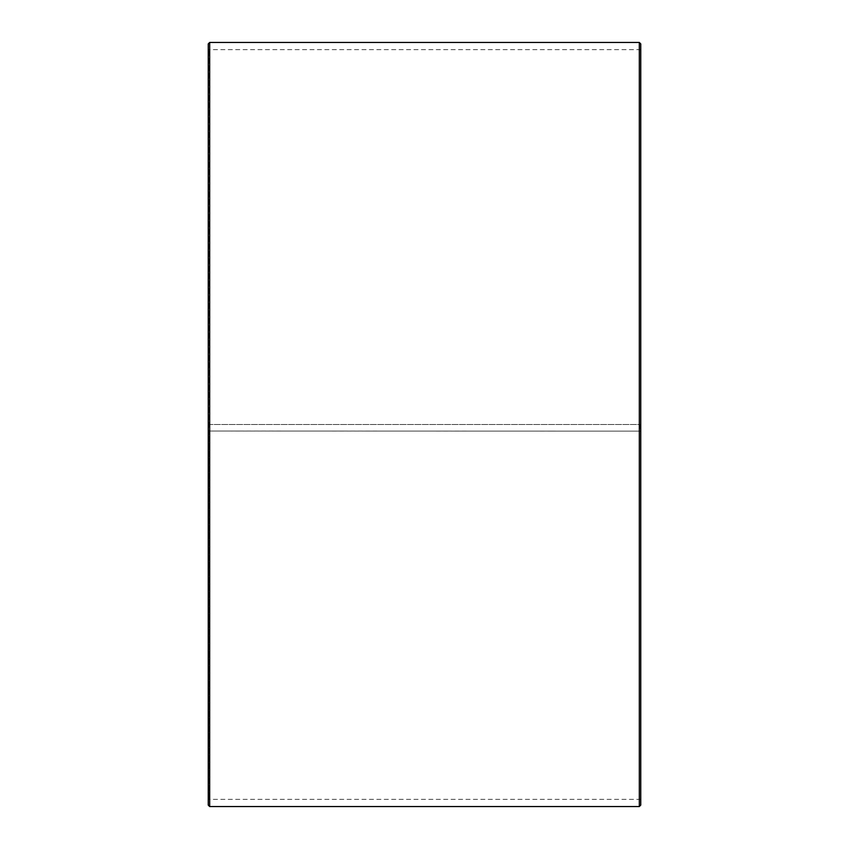 <?xml version="1.0" encoding="UTF-8"?>
<svg xmlns="http://www.w3.org/2000/svg" width="849" height="849" viewBox="0 0 849 849"><rect width="100%" height="100%" fill="white"/><g stroke="black" fill="none" stroke-linecap="round" stroke-linejoin="round"><path stroke-width="0.64" stroke-dasharray="4.25 3.18" d="M208.822 424.5L640.751 424.5L208.822 424.5L208.822 49.656L208.822 799.344L208.822 431.037L208.249 431.048L640.751 431.143L208.822 431.037M640.178 424.5L640.178 431.037M640.751 43.893L640.751 431.048M639.318 424.5L639.318 42.45M209.682 424.5L209.682 42.45M640.751 799.917L640.178 799.344L208.822 799.344L208.249 799.917L208.249 43.893M208.249 799.917L208.249 431.048M208.249 805.107L208.249 431.143M209.682 806.55L209.682 431.165M639.318 806.55L639.318 431.165M640.751 805.107L640.751 431.143M640.751 49.083L640.178 49.656L208.822 49.656L208.249 49.083"/><path stroke-width="1.27" d="M640.751 43.893L640.751 805.107L639.318 806.55L639.318 42.45L640.751 43.893M209.682 806.55L208.249 805.107L208.249 43.893L209.682 42.45L209.682 806.55L639.318 806.55M209.682 42.45L639.318 42.45"/></g></svg>
